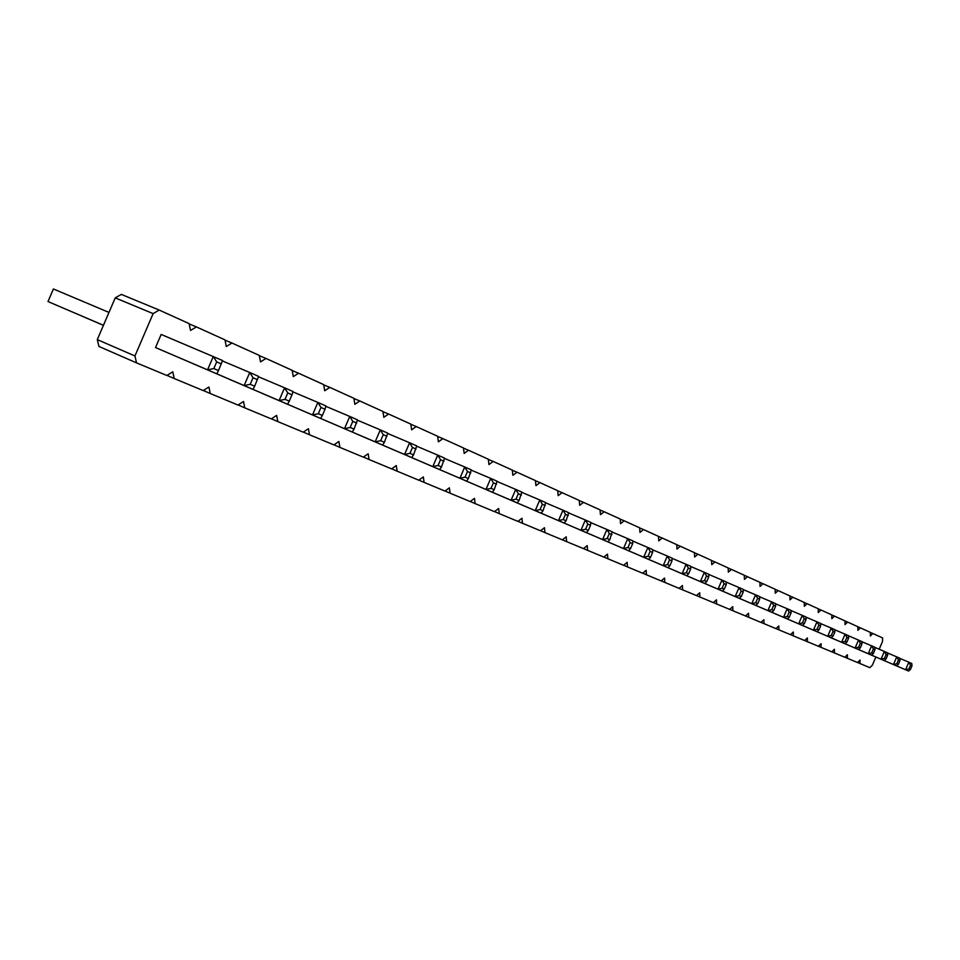 <?xml version="1.0" encoding="UTF-8"?>
<svg xmlns="http://www.w3.org/2000/svg" width="960" height="960" viewBox="0 0 960 960"><rect width="100%" height="100%" fill="white"/><g stroke="black" fill="none" stroke-linecap="round" stroke-linejoin="round"><path stroke-width="1.44" d="M875.856 657.024L872.364 665.196L869.868 667.656L860.004 663.552L860.04 660.036L857.508 662.52L847.38 658.308L847.404 654.732L844.812 657.24L834.42 652.92L834.42 649.284L831.78 651.828L821.1 647.388L821.088 643.692L818.388 646.26L807.408 641.7L807.384 637.944L804.624 640.536L793.344 635.856L793.296 632.04L790.476 634.656L778.872 629.832L778.8 625.968L775.932 628.608L732.888 610.728L732.756 606.648L729.684 609.396L716.64 603.972L716.472 599.832L713.34 602.604L699.9 597.012L699.696 592.788L696.492 595.596L664.824 582.432L664.56 578.064L661.2 580.932L646.44 574.8L646.152 570.336L642.696 573.24L627.468 566.916L627.144 562.368L623.604 565.308L607.86 558.768L607.5 554.124L603.864 557.1L587.604 550.344L587.196 545.616L583.464 548.628L566.64 541.632L566.196 536.808L562.368 539.856L544.956 532.62L544.464 527.7L540.528 530.772L522.492 523.284L521.952 518.256L517.908 521.376L499.236 513.612L498.636 508.476L494.472 511.644L475.116 503.592L474.468 498.348L470.184 501.54L450.084 493.188L449.376 487.824L444.972 491.064L424.116 482.4L423.336 476.904L418.8 480.192L397.128 471.18L396.288 465.564L391.608 468.888L369.072 459.516L368.16 453.768L363.324 457.128L339.876 447.384L338.892 441.492L333.9 444.9L309.492 434.76L308.412 428.712L303.252 432.168L277.812 421.596L276.648 415.392L271.32 418.896L244.776 407.856L243.516 401.496L237.996 405.048L210.276 393.528L208.92 387L203.196 390.576L174.228 378.54L172.764 371.832L166.824 375.468L136.524 362.868L134.94 355.968L153.12 313.62L159.204 310.056L189.096 323.604L190.536 330.432L196.404 326.916L189.168 323.916M196.404 326.916L224.964 339.864L226.296 346.512L231.96 343.032L259.296 355.416L260.52 361.884L265.98 358.452L292.164 370.32L293.292 376.62L298.572 373.224L323.664 384.6L324.708 390.744L329.808 387.384L353.892 398.304L354.852 404.292L359.796 400.968L382.92 411.456L383.808 417.3L388.584 414.024L410.82 424.092L411.624 429.804L416.268 426.564L437.64 436.26L438.384 441.828L442.884 438.636L463.464 447.96L464.148 453.408L468.504 450.24L488.328 459.228L488.952 464.556L493.188 461.436L512.292 470.088L512.868 475.308L516.984 472.212L535.404 480.564L535.932 485.664L539.928 482.616L557.712 490.68L558.18 495.672L562.08 492.66L579.252 500.448L579.684 505.332L583.476 502.356L600.072 509.88L600.456 514.668L604.152 511.728L620.196 519L620.544 523.692L624.144 520.788L639.66 527.82L639.972 532.428L643.476 529.548L658.5 536.364L658.776 540.876L662.196 538.032L676.752 544.632L676.992 549.072L680.328 546.252L694.428 552.648L694.632 557.004L697.896 554.22L711.564 560.412L711.744 564.684L714.924 561.936L728.184 567.948L728.328 572.148L731.448 569.424L744.3 575.256L744.432 579.384L747.468 576.684L759.96 582.348L760.056 586.404L763.032 583.74L775.164 589.236L775.236 593.22L778.152 590.592L789.924 595.932L789.984 599.856L792.828 597.24L804.276 602.436L804.312 606.288L807.096 603.72L818.232 608.76L818.256 612.552L820.98 610.008L831.816 614.916L831.804 618.648L834.48 616.128L845.016 620.904L845.004 624.576L847.62 622.08L857.88 626.724L857.844 630.348L860.412 627.876L870.396 632.4L870.348 635.976L872.868 633.516L882.6 637.932L882.528 641.448L879.192 649.236M679.116 588.372L682.404 585.54L682.632 589.836M745.548 615.984L748.548 613.272L748.668 617.28M760.956 622.392L763.896 619.716L763.992 623.652M516 499.152L511.068 500.244L517.188 502.872L463.944 480.048L511.068 500.244L515.724 489.396L521.82 492.072L519.06 500.472L516 499.152L518.328 493.728L521.376 495.06M491.028 488.352L485.976 489.468L492.348 492.204L438.372 469.056L485.976 489.468L490.728 478.404L497.064 481.188L494.196 489.732L491.028 488.352L493.392 482.832L496.56 484.212M439.668 469.572L441.492 466.956L438.06 465.468L432.792 466.62L384.18 445.8L439.668 469.572L432.792 466.62L437.724 455.112L416.676 446.196M444.516 458.424L464.748 466.992L459.912 478.26L466.524 481.104L411.804 457.644M411.732 457.56L413.532 454.872L409.956 453.324L404.568 454.488L355.452 433.464L411.732 457.56L404.568 454.488L409.596 442.752L387.66 433.464M258.468 376.764L284.568 387.792L287.76 392.94L291.996 394.8L293.028 391.512L284.568 387.792L279.084 400.572L287.58 404.22L228.012 378.672M292.92 391.872L317.868 402.42L320.976 407.46L325.032 409.236L325.968 405.984L317.868 402.42L312.504 414.936L320.628 418.428L261.924 393.24M350.148 427.476L344.496 428.676L352.284 432.024L294.408 407.196L344.496 428.676L349.752 416.436L357.504 419.844L354.036 429.156L350.148 427.476L352.776 421.368L356.652 423.06M380.676 440.676L375.156 441.852L382.62 445.056L325.56 420.588L375.156 441.852L380.304 429.864L387.744 433.14L384.408 442.284L380.676 440.676L383.244 434.688L386.964 436.308M607.14 538.536L602.592 539.568L607.884 541.848L557.388 520.188L602.592 539.568L606.912 529.476L612.192 531.804L609.792 539.676L607.14 538.536L609.312 533.496L611.94 534.648M568.62 512.904L585.336 519.996L587.784 524.088L590.52 525.276L590.808 522.396L585.336 519.996L580.944 530.268L586.428 532.62L535.272 510.684M512.34 500.856L564.18 523.068L512.34 500.844M488.58 490.656L541.116 513.156L488.592 490.632M739.188 595.596L735.18 596.544L739.38 598.344L693.144 578.52L735.18 596.544L739.032 587.556L743.22 589.392L743.208 592.02L741.288 596.508L739.188 595.596L741.12 591.108L743.208 592.02M708.792 574.452L721.956 580.044L718.056 589.176L722.388 591.036L675.576 570.972M672.072 558.324L686.136 564.3L688.332 568.044L690.636 569.04L690.744 566.328L686.136 564.3L682.092 573.732L686.712 575.712L638.736 555.144M657.444 563.196L704.832 583.5L657.444 563.184M667.512 564.624L663.216 565.62L667.992 567.672L619.404 546.84L663.216 565.62L667.32 556.032L672.084 558.12L671.952 560.88L669.9 565.656L667.512 564.624L669.564 559.836L671.952 560.88M648.072 556.224L643.692 557.232L648.636 559.356L599.424 538.248L643.692 557.232L647.868 547.488L652.788 549.648L652.62 552.432L650.544 557.292L648.072 556.224L650.16 551.352L652.62 552.432M627.96 547.536L623.496 548.556L628.608 550.752L578.772 529.38L623.496 548.556L627.744 538.632L632.844 540.876L632.64 543.696L630.516 548.64L627.96 547.536L630.084 542.58L632.64 543.696M192.564 363.492L253.02 389.376L192.588 363.444M887.484 652.944L896.748 656.88L898.476 659.892L900 660.552L899.796 658.224L896.748 656.88L893.46 664.548L896.52 665.856L855.756 648.384M884.436 658.368L881.028 659.196L884.16 660.552L842.952 642.888L881.028 659.196L884.352 651.432L887.484 652.812L887.664 655.164L886.008 659.04L884.436 658.368L886.104 654.48L887.664 655.164M858.624 647.208L855.096 648.06L858.42 649.488L816.288 631.428L855.096 648.06L858.516 640.08L861.828 641.532L861.984 643.944L860.28 647.928L858.624 647.208L860.328 643.224L861.984 643.944M871.464 655.092L873.324 653.556L871.704 652.86L868.236 653.712L829.8 637.248L871.464 655.092L868.236 653.712L871.608 645.828L861.84 641.676M817.08 629.256L813.396 630.144L817.008 631.692L773.412 613.008L813.396 630.144L816.96 621.816L820.56 623.388L820.668 625.884L818.892 630.036L817.08 629.256L818.868 625.092L820.668 625.884M831.324 635.412L827.7 636.288L831.204 637.8L788.112 619.32L827.7 636.288L831.216 628.068L834.708 629.616L834.828 632.076L833.076 636.168L831.324 635.412L833.088 631.308L834.828 632.076M834.72 629.76L845.064 634.164L846.9 637.344L848.604 638.088L848.46 635.652L845.064 634.164L841.596 642.264L845.004 643.728L802.392 625.464L798.672 623.82L802.296 615.36L791.016 610.56M726.684 592.944L771.84 612.288L726.696 592.932M787.32 616.404L783.516 617.304L787.344 618.948L742.728 599.82L783.516 617.304L787.188 608.724L791.004 610.404L791.064 612.948L789.24 617.232L787.32 616.404L789.156 612.108L791.064 612.948M802.428 622.92L798.672 623.82L758.292 606.516L802.392 625.416L804.276 623.724L802.428 622.92L804.228 618.696L806.088 619.512L804.276 623.724M755.724 602.748L751.788 603.672L755.868 605.424L710.172 585.84L751.788 603.672L755.58 594.828L759.636 596.616L759.648 599.208L757.764 603.624L755.724 602.748L757.62 598.32L759.648 599.208M155.52 347.568L216.864 373.836L155.52 347.568L161.16 334.452L222.576 360.54L218.46 370.572L213.816 368.568L216.684 361.884L221.316 363.9M908.556 671.028L910.38 669.576L908.904 668.94L905.58 669.756L868.224 653.748L908.556 671.028L905.58 669.756L908.82 662.184L899.808 658.344M136.524 362.868L98.952 346.452L97.296 339.612L115.224 297.876L121.308 294.396L159.204 310.056M860.004 663.552L857.532 662.484M847.38 658.308L844.848 657.216M872.868 633.516L870.396 632.484M834.42 652.92L831.816 651.792M860.412 627.876L857.88 626.808M821.1 647.388L818.424 646.224M847.62 622.08L845.016 620.988M807.408 641.7L804.66 640.512M834.48 616.128L831.816 615M793.344 635.856L790.512 634.632M820.98 610.008L818.232 608.844M778.872 629.832L775.968 628.584M807.096 603.72L804.276 602.532M792.828 597.24L789.924 596.028M778.152 590.592L775.164 589.332M732.888 610.728L729.72 609.36M763.032 583.74L759.96 582.444M716.64 603.972L713.376 602.556M747.468 576.684L744.312 575.352M699.9 597.012L696.54 595.56M731.448 569.424L728.184 568.056M714.924 561.936L711.564 560.52M664.824 582.432L661.248 580.884M697.896 554.22L694.428 552.756M646.44 574.8L642.756 573.192M680.328 546.252L676.752 544.752M627.468 566.916L623.652 565.26M662.196 538.032L658.512 536.484M607.86 558.768L603.924 557.052M643.476 529.548L639.672 527.952M587.604 550.344L583.524 548.58M624.144 520.788L620.208 519.132M566.64 541.632L562.428 539.808M604.152 511.728L600.084 510.024M544.956 532.62L540.588 530.724M583.476 502.356L579.264 500.592M522.492 523.284L517.98 521.328M562.08 492.66L557.724 490.836M499.236 513.612L494.556 511.584M539.928 482.616L535.428 480.732M475.116 503.592L470.256 501.48M516.984 472.212L512.316 470.268M450.084 493.188L445.056 491.004M493.188 461.436L488.352 459.408M424.116 482.4L418.884 480.12M468.504 450.24L463.488 448.152M397.128 471.18L391.692 468.816M442.884 438.636L437.664 436.452M369.072 459.516L363.42 457.068M416.268 426.564L410.844 424.308M339.876 447.384L334.008 444.828M388.584 414.024L382.956 411.672M309.492 434.76L303.372 432.096M359.796 400.968L353.94 398.532M277.812 421.596L271.44 418.812M329.808 387.384L323.712 384.852M244.776 407.856L238.116 404.964M298.572 373.224L292.212 370.584M210.276 393.528L203.34 390.492M265.98 358.452L259.344 355.692M174.228 378.54L166.98 375.372M231.96 343.032L225.024 340.164M134.94 355.968L97.296 339.612M153.12 313.62L115.224 297.876M518.328 493.728L515.724 489.396L497.016 481.464M493.392 482.832L490.728 478.404L471.288 470.172M438.06 465.468L440.532 459.72L437.724 455.112L444.576 458.124L441.492 466.956M466.524 481.104L468.36 478.56L465.06 477.144L459.912 478.26L411.792 457.668M465.06 477.144L467.484 471.504L464.748 466.992L471.336 469.884L468.36 478.56M409.956 453.324L412.476 447.456L409.596 442.752L416.736 445.884L413.532 454.872M287.58 404.22L289.26 401.172L285.024 399.336L279.084 400.572L227.988 378.708M320.628 418.428L322.356 415.464L318.288 413.712L312.504 414.936L261.9 393.276M352.776 421.368L349.752 416.436L325.872 406.332M383.244 434.688L380.304 429.864L357.42 420.192M609.312 533.496L606.912 529.476L590.784 522.636M586.428 532.62L588.324 530.4L585.588 529.224L580.944 530.268L535.26 510.708M563.232 519.564L558.492 520.62L562.98 510.168L568.644 512.664L566.076 520.788L563.232 519.564L565.476 514.332L568.308 515.58M565.476 514.332L562.98 510.168L545.628 502.812M540.06 509.544L535.224 510.624L539.784 499.968L545.664 502.56L543 510.816L540.06 509.544L542.34 504.228L545.28 505.512M542.34 504.228L539.784 499.968L521.784 492.336M741.12 591.108L739.032 587.556L726.276 582.132M722.388 591.036L724.284 589.164L722.124 588.228L718.056 589.176L675.564 570.984M722.124 588.228L724.08 583.668L721.956 580.044L726.276 581.952L726.24 584.604L724.284 589.164M686.712 575.712L688.62 573.744L686.316 572.748L682.092 573.732L638.724 555.156M704.508 580.608L700.356 581.58L704.34 572.304L708.792 574.26L708.72 576.948L706.74 581.58L704.508 580.608L706.5 575.976L708.72 576.948M706.5 575.976L704.34 572.304L690.732 566.52M669.564 559.836L667.32 556.032L652.776 549.864M650.16 551.352L647.868 547.488L632.832 541.092M630.084 542.58L627.744 538.632L612.168 532.032M250.224 384.3L244.14 385.56L249.744 372.48L258.6 376.368L254.664 386.22L250.224 384.3L253.032 377.76L257.46 379.704M253.032 377.76L249.744 372.48L222.42 360.936M896.52 665.856L898.356 664.38L896.832 663.72L893.46 664.548L855.756 648.396M886.104 654.48L884.352 651.432L874.836 647.388M860.328 643.224L858.516 640.08L848.472 635.796M871.704 652.86L873.396 648.924L871.608 645.828L874.824 647.244L875.004 649.632L873.324 653.556M818.868 625.092L816.96 621.816L806.004 617.148M833.088 631.308L831.216 628.068L820.572 623.544M845.004 643.728L846.864 642.132L845.172 641.4L841.596 642.264L802.392 625.464M771.768 609.672L767.892 610.596L771.624 601.884L775.56 603.612L775.596 606.18L773.736 610.524L771.768 609.672L773.628 605.328L775.596 606.18M773.628 605.328L771.624 601.884L759.636 596.784M789.156 612.108L787.188 608.724L775.56 603.78M804.228 618.696L802.296 615.36L806.004 616.992L806.088 619.512M757.62 598.32L755.58 594.828L743.22 589.572M213.816 368.568L207.564 369.84L213.312 356.46L216.684 361.884M908.904 668.94L910.512 665.16L908.82 662.184L911.784 663.492L912 665.808L910.38 669.576M85.872 317.82L103.428 325.332L85.896 317.784M108.972 312.42L53.412 288.972L48 301.56L103.452 325.296M103.452 325.284L48 301.56M517.188 502.872L519.06 500.472M492.348 492.204L494.196 489.732M440.532 459.72L443.952 461.22M467.484 471.504L470.772 472.944M412.476 447.456L416.04 449.016M291.996 394.8L289.26 401.172M285.024 399.336L287.76 392.94M318.288 413.712L320.976 407.46M325.032 409.236L322.356 415.464M352.284 432.024L354.036 429.156M382.62 445.056L384.408 442.284M607.884 541.848L609.792 539.676M585.588 529.224L587.784 524.088M590.52 525.276L588.324 530.4M564.18 523.068L566.076 520.788M541.116 513.156L543 510.816M739.38 598.344L741.288 596.508M724.08 583.668L726.24 584.604M686.316 572.748L688.332 568.044M690.636 569.04L688.62 573.744M704.832 583.5L706.74 581.58M667.992 567.672L669.9 565.656M648.636 559.356L650.544 557.292M628.608 550.752L630.516 548.64M253.02 389.376L254.664 386.22M896.832 663.72L898.476 659.892M900 660.552L898.356 664.38M884.16 660.552L886.008 659.04M858.42 649.488L860.28 647.928M873.396 648.924L875.004 649.632M817.008 631.692L818.892 630.036M831.204 637.8L833.076 636.168M848.604 638.088L846.864 642.132M845.172 641.4L846.9 637.344M771.84 612.288L773.736 610.524M787.344 618.948L789.24 617.232M755.868 605.424L757.764 603.624M216.864 373.836L218.46 370.572M910.512 665.16L912 665.808"/></g></svg>
